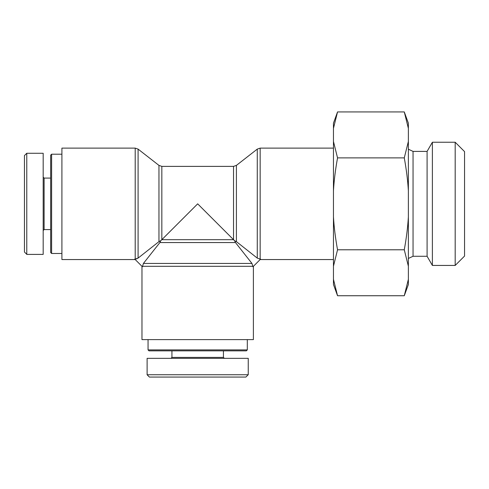 <?xml version="1.0" encoding="UTF-8"?>
<svg xmlns="http://www.w3.org/2000/svg" width="489" height="489" viewBox="0 0 489 489"><rect width="100%" height="100%" fill="white"/><g stroke="black" fill="none" stroke-linecap="round" stroke-linejoin="round"><path stroke-width="0.73" d="M136.987 258.754L135.208 259.109L138.087 258.106L158.956 241.633L160.765 240.753L159.885 242.562L143.411 263.43L142.409 266.756L134.762 259.109L135.208 259.109L135.208 148.124L138.087 149.114L138.087 258.106M160.673 240.777L160.05 240.985M253.394 266.309L253.394 339.611L141.969 339.611L141.969 266.309M260.154 148.124L260.154 259.109L260.6 259.109L252.954 266.756L251.951 263.43L235.478 242.562L234.598 240.753L236.407 241.633L257.275 258.106L260.154 259.109L257.275 258.106L257.275 149.114L260.154 148.124L333.455 148.124M158.956 241.633L158.956 165.392L161.835 166.382L161.835 239.683L233.528 239.683L197.678 203.84L160.765 240.753M236.407 241.633L236.407 165.392L233.528 166.382L233.528 239.683L234.598 240.753M135.208 259.555L61.907 259.555L61.907 148.124L135.208 148.124M148.051 349.91L148.986 350.851L246.37 350.851L247.312 349.91L148.051 349.91L148.051 339.611M149.414 377.068L245.875 377.068L248.167 374.745L147.097 374.745L149.414 377.068M224.365 358.339L223.43 357.404L171.932 357.404L170.991 358.339M223.43 357.404L223.43 350.851M147.116 374.745L147.116 358.339L248.247 358.339L248.247 374.745M51.608 154.206L50.667 155.147L50.667 252.532L51.608 253.467L51.608 154.206L61.907 154.206M24.45 155.575L24.45 252.031L26.773 254.323L26.773 153.253L24.45 155.575M43.179 230.527L44.114 229.585L44.114 178.088L43.179 177.152M44.114 229.585L50.667 229.585M26.773 153.271L43.179 153.271L43.179 254.402L26.773 254.402M455.186 265.435L464.55 256.071L464.55 151.602L455.186 142.238L455.186 265.435L432.386 265.435L432.386 142.238L455.186 142.238M432.386 265.435L427.093 256.273L427.093 151.401L413.046 151.401L413.046 256.273L408.37 258.461M408.37 279.335L408.37 284.506L404.275 295.741L408.37 279.335L408.37 266.199L404.275 249.787C406.39 238.253 407.753 227.312 408.37 216.969L408.37 266.199M408.37 190.704C407.753 180.362 406.39 169.42 404.275 157.886L408.37 141.474L408.37 216.969M404.275 111.932L408.37 123.167L408.37 128.338L404.275 111.932L337.544 111.932L333.455 128.338L333.455 123.167L337.544 111.932M408.37 141.474L408.37 128.338M337.544 295.741L333.455 284.506L333.455 279.335L337.544 295.741L404.275 295.741M337.544 249.787L333.455 266.199L333.455 216.969C334.073 227.312 335.436 238.253 337.544 249.787L404.275 249.787M337.544 157.886C335.436 169.42 334.073 180.362 333.455 190.704L333.455 141.474L337.544 157.886L404.275 157.886M333.455 128.338L333.455 141.474M333.455 266.199L333.455 279.335M333.455 190.704L333.455 216.969M427.093 151.401L432.386 142.238M142.409 266.309L252.954 266.309M251.951 263.43L143.411 263.43M159.885 242.562L235.478 242.562M158.956 165.392L138.087 149.114M236.407 165.392L257.275 149.114M161.835 166.382L233.528 166.382M260.154 259.555L333.455 259.555M247.312 349.91L247.312 339.611M171.932 357.404L171.932 350.851M51.608 253.467L61.907 253.467M44.114 178.088L50.667 178.088M413.046 151.401L408.37 149.212M427.093 256.273L413.046 256.273"/></g></svg>

